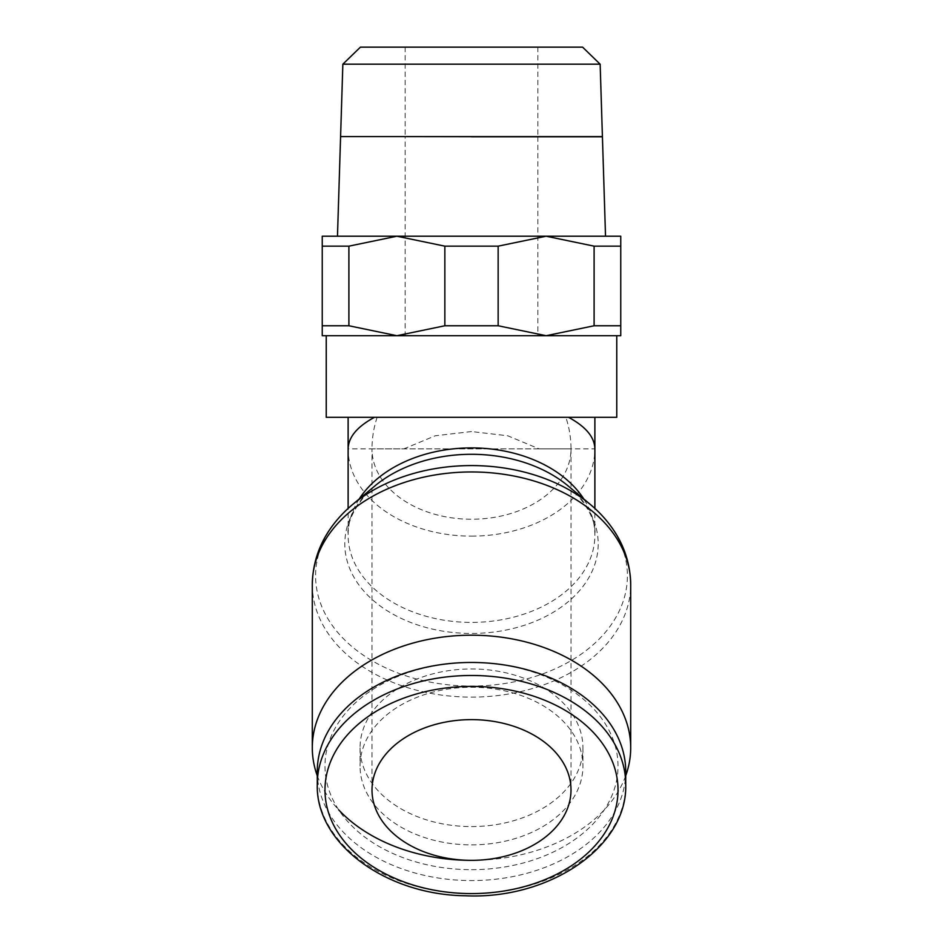 <?xml version="1.0" encoding="UTF-8"?>
<svg xmlns="http://www.w3.org/2000/svg" width="943" height="943" viewBox="0 0 943 943"><rect width="100%" height="100%" fill="white"/><g stroke="black" fill="none" stroke-linecap="round" stroke-linejoin="round"><path stroke-width="0.71" stroke-dasharray="4.71 3.54" d="M405.16 335.708L471.5 335.708L405.16 335.708L405.16 136.7L471.5 136.7M471.5 236.21L620.753 236.21L620.753 246.158L594.102 246.158L546.127 236.21L498.152 246.158L444.848 246.158L396.873 236.21L605.524 236.21L471.5 236.21M360.415 47.15L582.585 47.15M342.851 64.183L600.149 64.183M602.412 136.605L340.588 136.605M444.848 325.759L498.152 325.759L546.127 335.708L396.873 335.708L444.848 325.759L444.848 246.158M471.5 431.552L435.277 435.772L403.84 448.88L372.002 448.88L570.998 448.88L539.16 448.88L507.723 435.772L471.5 431.552M539.16 448.88L403.84 448.88M317.272 771.515A154.228 109.058 180 0 0 471.5 880.573A154.228 109.058 180 0 0 625.728 771.515M471.5 869.67A146.519 103.6 180 0 0 618.019 766.07A146.519 103.6 180 0 0 471.5 662.457L471.5 662.457A146.519 103.6 180 0 0 324.981 766.07A146.519 103.6 180 0 0 471.5 869.67M471.5 826.575A111.439 78.799 180 0 0 582.939 747.775A111.439 78.799 180 0 0 471.5 668.964A111.439 78.799 180 0 0 360.061 747.775A111.439 78.799 180 0 0 471.5 826.575M471.5 844.869A111.439 78.799 180 0 0 582.939 766.07A111.439 78.799 180 0 0 471.5 687.258A111.439 78.799 180 0 0 360.061 766.07A111.439 78.799 180 0 0 471.5 844.869M471.5 860.346A159.202 112.571 180 0 0 625.728 775.7M344.207 512.167A155.901 110.237 180 0 0 315.599 575.808A155.901 110.237 180 0 0 471.5 686.056A155.901 110.237 180 0 0 627.401 575.808A155.901 110.237 180 0 0 598.793 512.167M374.854 485.951A126.692 89.585 180 0 0 368.053 492.152A126.692 89.585 180 0 0 344.808 543.875A126.692 89.585 180 0 0 471.5 633.448A126.692 89.585 180 0 0 598.192 543.875A126.692 89.585 180 0 0 574.947 492.152A126.692 89.585 180 0 0 568.146 485.951M326.231 417.301L616.769 417.301M471.5 335.708L326.231 335.708L471.5 335.708M565.859 417.301L377.141 417.301L565.859 417.301A99.498 99.498 0 0 1 570.998 448.88A99.498 70.36 0 0 1 471.5 519.239A99.498 70.36 0 0 1 372.002 448.88L372.002 789.986M317.272 775.7A159.202 112.571 180 0 0 338.761 809.919M322.247 236.21L396.873 236.21L348.898 246.158L322.247 246.158L322.247 236.21M620.753 325.759L620.753 335.708L546.127 335.708L594.102 325.759L620.753 325.759L620.753 246.158M322.247 335.708L322.247 325.759L348.898 325.759L396.873 335.708L322.247 335.708M322.247 325.759L322.247 246.158M348.898 246.158L348.898 325.759M498.152 246.158L498.152 325.759M594.102 325.759L594.102 246.158M471.5 136.806L602.412 136.806M471.5 136.605L585.379 136.605L471.5 136.605M317.272 784.529A154.228 109.058 180 0 0 471.5 893.587A154.228 109.058 180 0 0 625.728 784.529M312.298 584.542A159.202 112.571 180 0 0 471.5 697.113A159.202 112.571 180 0 0 630.702 584.542M359.2 499.012A123.38 87.251 180 0 0 348.12 535.141A123.38 87.251 180 0 0 471.5 622.392A123.38 87.251 180 0 0 594.88 535.141A123.38 87.251 180 0 0 583.8 499.012M471.5 536.131A123.38 87.251 180 0 0 594.88 448.88L348.12 448.88A123.38 87.251 180 0 0 471.5 536.131M582.939 747.775L582.939 766.07M574.947 492.152C589.575 508.796 596.224 523.129 594.88 535.141L594.88 508.43M368.053 492.152C353.425 508.796 346.776 523.129 348.12 535.141L348.12 508.43M405.16 47.15L405.16 136.605M377.141 417.301A99.498 99.498 0 0 0 372.002 448.88M537.84 47.15L537.84 136.605M537.84 136.806L537.84 335.708M570.998 448.88L570.998 789.986M360.061 747.775L360.061 766.07"/><path stroke-width="1.41" d="M471.5 136.7L405.16 136.605M600.149 64.183L582.585 47.15L360.415 47.15L342.851 64.183L340.588 136.605L602.412 136.605L600.149 64.183L342.851 64.183M444.848 246.158L498.152 246.158L546.127 236.21L396.873 236.21L444.848 246.158L444.848 325.759L396.873 335.708L620.753 335.708L620.753 325.759L594.102 325.759L546.127 335.708L498.152 325.759L444.848 325.759M625.728 784.529L625.728 771.515A154.228 109.058 180 0 0 471.5 662.457L471.5 662.457A154.228 109.058 180 0 0 317.272 771.515L317.272 784.529A154.228 109.058 180 0 1 471.5 675.483A154.228 109.058 180 0 1 625.728 784.529C627.72 846.755 549.321 899.728 465.477 895.767C385.864 894.895 315.599 843.514 317.272 784.529M625.728 775.7A159.202 112.571 180 0 0 630.702 747.775A159.202 112.571 180 0 0 471.5 635.193A159.202 112.571 180 0 0 312.298 747.775A159.202 112.571 180 0 0 317.272 775.7M312.298 584.542A159.202 112.571 180 0 1 471.5 471.96A159.202 112.571 180 0 1 630.702 584.542C630.207 557.207 619.563 533.078 598.793 512.167A155.901 110.237 180 0 0 590.424 504.54L568.146 485.951A126.692 89.585 180 0 0 471.5 454.29A126.692 89.585 180 0 0 374.854 485.951L352.576 504.54A155.901 110.237 180 0 0 344.207 512.167C323.437 533.078 312.793 557.207 312.298 584.542L312.298 747.775M590.424 504.54A155.901 110.237 180 0 0 471.5 465.571A155.901 110.237 180 0 0 352.576 504.54M568.511 417.301C585.792 426.613 594.585 437.139 594.88 448.88L594.88 508.43M471.5 860.346A99.498 70.36 0 0 1 372.002 789.986A99.498 70.36 0 0 1 471.5 719.627A99.498 70.36 0 0 1 570.998 789.986A99.498 70.36 0 0 1 471.5 860.346A159.202 112.571 180 0 1 338.761 809.919M348.12 417.301L348.12 448.88C348.415 437.139 357.208 426.613 374.489 417.301M616.769 335.708L616.769 417.301L326.231 417.301L326.231 335.708M396.873 236.21L322.247 236.21L322.247 246.158L348.898 246.158L396.873 236.21M620.753 236.21L546.127 236.21L594.102 246.158L620.753 246.158L620.753 236.21M396.873 335.708L348.898 325.759L322.247 325.759L322.247 335.708L396.873 335.708M348.898 325.759L348.898 246.158M322.247 246.158L322.247 325.759M498.152 325.759L498.152 246.158M594.102 246.158L594.102 325.759M620.753 325.759L620.753 246.158M605.524 236.21L602.424 136.806L471.5 136.806M618.019 789.986A146.519 103.6 180 0 0 471.5 686.386A146.519 103.6 180 0 0 324.981 789.986A146.519 103.6 180 0 0 471.5 893.587A146.519 103.6 180 0 0 618.019 789.986M583.8 499.012A123.38 87.251 180 0 0 471.5 447.901A123.38 87.251 180 0 0 359.2 499.012M340.588 136.7L337.476 236.21M630.702 584.542L630.702 747.775M594.88 417.301L594.88 448.88M348.12 448.88L348.12 508.43"/></g></svg>
